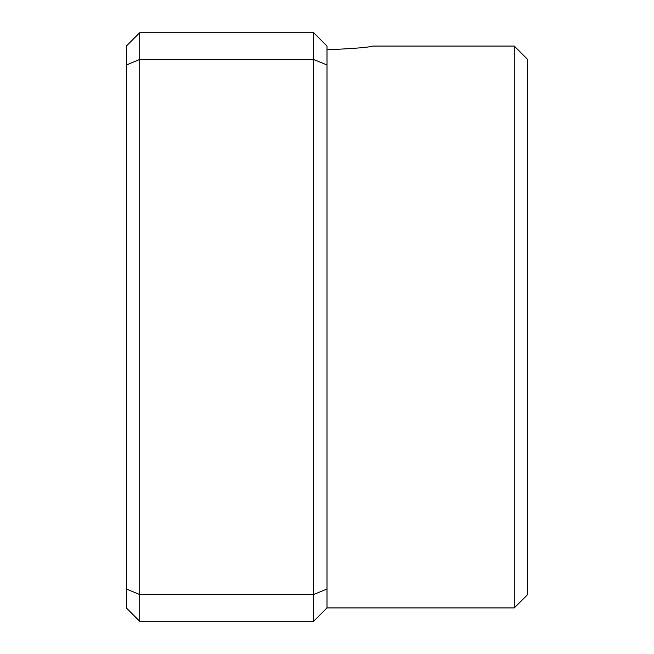 <?xml version="1.0" encoding="UTF-8"?>
<svg xmlns="http://www.w3.org/2000/svg" width="654" height="654" viewBox="0 0 654 654"><rect width="100%" height="100%" fill="white"/><g stroke="black" fill="none" stroke-linecap="round" stroke-linejoin="round"><path stroke-width="0.98" d="M514.281 46.074L527.655 59.457L527.655 594.543L514.281 607.926L514.281 46.074L372.486 46.074C369.812 47.301 354.648 48.543 327 49.786M327 64.999L327 589.001L313.626 594.543L313.626 59.457L327 64.999L327 46.074L313.626 32.7L139.719 32.7L139.719 621.3L313.626 621.3L313.626 594.543L139.719 594.543L126.345 589.001L126.345 46.074L139.719 32.7M327 589.001L327 607.926L313.626 621.3M313.626 32.7L313.626 59.457L139.719 59.457L126.345 64.999M139.719 621.3L126.345 607.926L126.345 589.001M514.281 607.926L327 607.926"/></g></svg>
